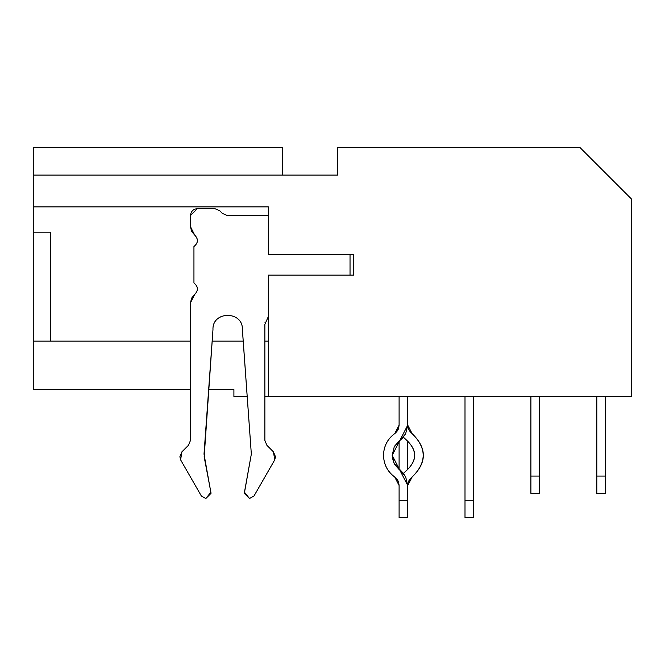 <?xml version="1.0" encoding="UTF-8"?>
<svg xmlns="http://www.w3.org/2000/svg" width="665" height="665" viewBox="0 0 665 665"><rect width="100%" height="100%" fill="white"/><g stroke="black" fill="none" stroke-linecap="round" stroke-linejoin="round"><path stroke-width="1" d="M33.25 147.414L282.334 147.414L33.25 147.414L33.25 175.095L33.25 147.414M33.25 389.582L33.25 175.095L33.25 206.882L268.328 206.882L33.25 206.882L33.25 389.582L190.489 389.582L33.25 389.582M282.334 175.095L282.334 147.414L282.334 175.095M233.905 389.582L208.66 389.582L233.905 389.582L233.905 396.498L247.189 396.498L233.905 396.498L233.905 389.582M264.87 396.498L631.75 396.498L631.75 199.309L579.855 147.414L337.687 147.414L337.687 175.095L33.25 175.095L337.687 175.095L337.687 147.414L579.855 147.414L631.75 199.309L631.75 396.498L264.87 396.498M268.328 341.145L264.87 341.145L268.328 341.145M243.207 341.145L212.143 341.145L243.207 341.145M190.489 341.145L33.25 341.145L50.548 341.145L50.548 232.176L33.25 232.176L50.548 232.176L50.548 341.145L190.489 341.145M268.328 275.135L268.328 396.498L268.328 275.135L353.489 275.135L268.328 275.135M268.328 206.882L268.328 254.379L353.489 254.379L353.489 275.135L353.489 254.379L268.328 254.379L268.328 206.882M33.25 209.159L33.25 161.254M242.368 329.1L251.337 454.087L244.462 492.208L249.525 498.534L254.03 495.932L274.745 459.839L273.448 451.851L266.889 445.292L264.87 440.405L264.87 324.362L268.328 316.623L264.87 324.362L264.87 440.405L266.889 445.292L273.448 451.851L275.476 456.747L274.745 459.839L254.03 495.932L249.525 498.534L244.338 493.347L251.337 454.087L242.376 329.624C243.191 310.663 212.168 310.663 212.975 329.624L204.014 454.087L211.013 493.347L205.826 498.534L210.963 492.632M265.069 322.326L264.986 322.783M190.489 440.405L190.489 302.816L191.578 298.169L194.637 294.512C198.552 290.455 198.32 286.607 193.947 282.982L193.947 246.532C198.32 242.908 198.552 239.068 194.637 235.003L191.578 231.345L190.489 226.707L190.489 215.535C190.93 211.362 193.232 209.051 197.405 208.611L214.795 208.611L219.799 210.747L222.334 213.399L227.33 215.535L268.328 215.535L227.33 215.535L222.334 213.399L219.799 210.747L214.795 208.611L197.405 208.611L190.489 215.535L190.489 226.707L194.637 235.003C198.494 239.092 198.261 242.933 193.947 246.532L193.947 282.982C198.261 286.582 198.494 290.422 194.637 294.512L190.489 302.816L190.489 440.405L188.461 445.292L190.489 440.405M249.525 498.534L244.388 492.632L249.525 498.534M205.826 498.534L201.32 495.932L205.826 498.534L210.888 492.208L204.155 456.813M201.32 495.932L180.606 459.839L179.874 456.747L181.902 451.851L188.461 445.292L181.902 451.851L180.606 459.839L201.32 495.932M204.163 456.863L212.975 329.624C212.06 310.655 243.29 310.655 242.376 329.624M350.031 275.135L350.031 254.379L350.031 275.135M394.869 445.841L399.74 440.654L407.745 425.143L408.9 429.906L412.109 433.605L407.745 425.143L405.625 433.871L399.74 440.654L403.422 437.221L407.096 440.654C417.071 450.429 417.071 460.205 407.096 469.972L403.422 473.405L407.096 469.972L403.422 473.405L394.179 463.563L392.175 455.317L394.179 447.063L399.1 441.136L394.179 447.063L392.175 455.317L394.179 463.563L399.1 469.49L399.1 441.136L394.869 445.841L399.1 441.136L399.1 469.49L394.179 463.563L392.175 455.317L394.179 463.563L399.74 469.972L394.179 463.563L392.175 455.317L394.162 447.096L392.175 455.317L393.871 462.931M404.894 475.458L399.74 469.972L405.625 476.755L407.745 485.483L412.109 477.021C426.88 462.549 426.88 448.077 412.109 433.605L412.109 433.605C427.096 448.077 427.096 462.549 412.109 477.021L408.9 480.72L407.745 485.483L407.745 500.288L399.1 500.288L399.1 517.586L399.1 485.483L397.944 480.72L394.727 477.021C387.446 471.618 383.713 464.378 383.53 455.317C383.713 446.248 387.446 439.008 394.727 433.605C387.446 439.008 383.713 446.248 383.53 455.317C383.713 464.378 387.446 471.618 394.727 477.021C387.446 471.618 383.713 464.378 383.53 455.317C383.713 446.248 387.446 439.008 394.727 433.605C387.496 439.033 383.755 446.265 383.53 455.317C383.713 464.378 387.446 471.618 394.727 477.021C387.446 471.618 383.713 464.378 383.53 455.317C383.713 446.248 387.446 439.008 394.727 433.605L394.835 433.53M383.53 455.317C383.755 464.361 387.496 471.593 394.727 477.021L394.919 477.162M539.556 476.074L530.903 476.074L530.903 493.372L539.556 493.372L539.556 396.498L539.556 493.372L530.903 493.372L530.903 476.074L539.556 476.074M605.458 476.074L596.813 476.074L596.813 493.372L605.458 493.372L605.458 396.498L605.458 493.372L596.813 493.372L596.813 476.074L605.458 476.074M465.001 517.586L473.646 517.586L473.646 500.288L465.001 500.288L465.001 517.586L465.001 500.288L473.646 500.288L473.646 396.498L473.646 517.586L465.001 517.586M412.109 477.021L408.917 480.687M409.299 430.612L411.918 433.464M407.096 469.972C417.213 460.205 417.213 450.429 407.096 440.654L403.422 437.221M394.727 477.021L397.537 480.014L394.727 477.021L397.537 480.014L394.727 477.021L399.1 485.483L399.1 500.288L407.745 500.288L407.745 517.586L407.745 485.483L405.642 476.788M407.745 485.483L399.74 469.972L394.869 464.785L399.74 469.972L392.175 455.317L399.74 440.654L394.179 447.063L392.175 455.317L394.162 463.53L392.175 455.317L394.162 447.096M397.595 430.521L395.101 433.331L399.1 425.143L399.1 396.498L399.1 425.143L394.727 433.605L397.944 429.906L399.1 425.143L395.642 432.873L397.537 430.612M399.1 517.586L407.745 517.586L399.1 517.586M399.1 469.49L394.727 464.544M393.821 462.823L392.292 457.329M399.083 425.608L398.244 429.257M399.083 485.026L398.244 481.369M397.595 480.105L395.101 477.295M530.903 396.498L530.903 476.074L530.903 396.498M596.813 396.498L596.813 476.074L596.813 396.498M465.001 396.498L465.001 500.288L465.001 396.498M407.753 485.026L408.593 481.369M409.249 480.105L411.743 477.295M408.559 429.174L407.753 425.608L408.559 429.174M409.299 430.604L411.203 432.873L409.299 430.604M408.593 429.257L407.745 425.425L407.745 396.498L407.745 425.143M407.745 469.49L407.745 441.136L407.745 469.49M411.203 477.753L409.299 480.014M395.642 432.873L397.712 430.321M392.175 455.317L394.162 463.53"/></g></svg>
